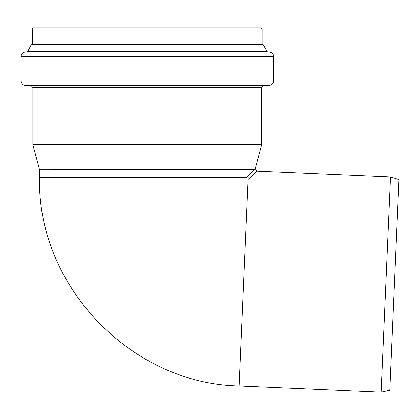 <?xml version="1.0" encoding="UTF-8"?>
<svg xmlns="http://www.w3.org/2000/svg" width="420" height="420" viewBox="0 0 420 420"><rect width="100%" height="100%" fill="white"/><g stroke="black" fill="none" stroke-linecap="round" stroke-linejoin="round"><path stroke-width="0.63" d="M254.252 169.675L246.23 177.508L39.554 177.508L39.554 169.675L254.993 169.475M248.204 177.508L248.12 179.482L257.04 171.113L390.506 176.935L399 179.618L389.802 390.233L381.108 392.159L390.506 176.935M381.108 392.159L239.106 385.959L248.12 179.482M239.106 385.964C130.914 383.854 36.939 285.684 39.554 177.508L246.23 177.508M39.554 169.675L32.886 144.79L261.649 144.79L255.04 169.459L257.04 171.113M32.886 144.79L32.886 87.476L261.649 87.476L261.649 144.79M32.886 87.476L31.411 85.864L24.927 85.297L269.608 85.297L263.12 85.864L261.649 87.476M273.536 81.013L21 81.013L21 56.359L273.536 56.359L273.536 81.013C273.326 83.454 272.018 84.882 269.608 85.297M269.756 52.09L24.78 52.09L27.284 51.781L267.251 51.781L269.756 52.09C272.087 52.568 273.346 53.991 273.536 56.359M31.931 44.462L32.403 43.927L32.403 28.917L262.132 28.917L262.132 43.927L262.605 44.462L31.889 44.462L31.07 45.035L263.466 45.035L267.251 51.781M262.605 44.462L263.466 45.035M32.403 28.917L33.474 27.841L261.056 27.841L262.132 28.917M31.411 85.864L263.12 85.864M27.284 51.781L27.694 51.497L266.837 51.497M31.889 44.462L262.642 44.462M32.403 43.927L262.132 43.927M21 81.013C21.205 83.454 22.512 84.882 24.927 85.297M24.78 52.09C22.449 52.568 21.189 53.991 21 56.359M31.07 45.035L27.694 51.497"/></g></svg>
